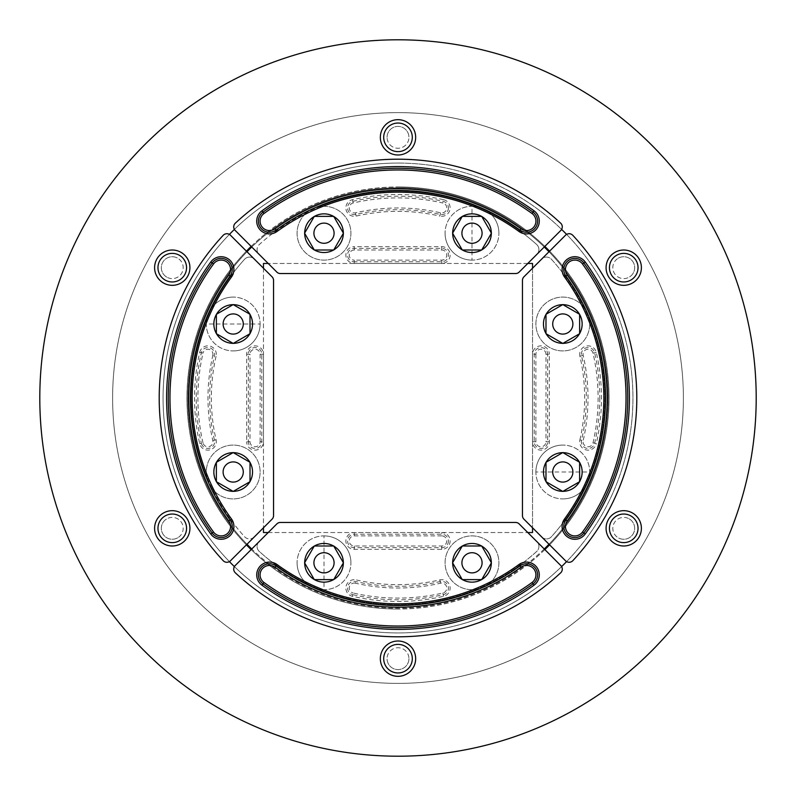 <?xml version="1.0" encoding="UTF-8"?>
<svg xmlns="http://www.w3.org/2000/svg" width="796" height="796" viewBox="0 0 796 796"><rect width="100%" height="100%" fill="white"/><g stroke="black" fill="none" stroke-linecap="round" stroke-linejoin="round"><path stroke-width="0.6" stroke-dasharray="3.98 2.98" d="M154.603 267.665A17.661 17.661 0 0 1 172.264 250.014A17.661 17.661 0 0 1 189.916 267.665A17.661 17.661 0 0 1 172.264 285.326A17.661 17.661 0 0 1 154.603 267.665M380.339 658.66A17.661 17.661 0 0 1 398 641.009A17.661 17.661 0 0 1 415.661 658.66A17.661 17.661 0 0 1 398 676.321A17.661 17.661 0 0 1 380.339 658.66M154.603 528.335A17.661 17.661 0 0 1 172.264 510.674A17.661 17.661 0 0 1 189.916 528.335A17.661 17.661 0 0 1 172.264 545.986A17.661 17.661 0 0 1 154.603 528.335M380.339 137.34A17.661 17.661 0 0 1 398 119.679A17.661 17.661 0 0 1 415.661 137.34A17.661 17.661 0 0 1 398 154.991A17.661 17.661 0 0 1 380.339 137.34M683.386 398A285.386 285.386 0 0 0 398 112.614A285.386 285.386 0 0 0 112.614 398A285.386 285.386 0 0 0 398 683.386A285.386 285.386 0 0 0 683.386 398A285.386 285.386 0 0 0 398 112.614A285.386 285.386 0 0 0 112.614 398A285.386 285.386 0 0 0 398 683.386A285.386 285.386 0 0 0 683.386 398M229.397 561.608A234.929 234.929 0 0 1 398 163.071A234.929 234.929 0 0 1 632.929 398A234.929 234.929 0 0 1 398 632.929A234.929 234.929 0 0 0 632.929 398A234.929 234.929 0 0 0 398 163.071A234.929 234.929 0 0 1 632.929 398A234.929 234.929 0 0 1 398 632.929A234.929 234.929 0 0 1 229.397 234.392M234.392 229.397A234.929 234.929 0 0 1 561.608 229.397M566.603 234.392A234.929 234.929 0 0 1 566.603 561.608M387.065 137.34A10.935 10.935 0 0 1 398 126.405A10.935 10.935 0 0 1 408.935 137.34A10.935 10.935 0 0 0 398 126.405A10.935 10.935 0 0 0 387.065 137.34A10.935 10.935 0 0 0 398 148.265A10.935 10.935 0 0 0 408.935 137.34A10.935 10.935 0 0 1 398 148.265A10.935 10.935 0 0 1 387.065 137.34M166.792 277.137A10.935 10.935 0 0 1 162.792 262.202A10.935 10.935 0 0 1 177.727 258.202A10.935 10.935 0 0 0 162.792 262.202A10.935 10.935 0 0 0 166.792 277.137A10.935 10.935 0 0 0 183.189 267.665A10.935 10.935 0 0 0 177.727 258.202A10.935 10.935 0 0 1 181.727 273.137A10.935 10.935 0 0 1 166.792 277.137M177.727 537.798A10.935 10.935 0 0 1 162.792 533.798A10.935 10.935 0 0 1 166.792 518.863A10.935 10.935 0 0 0 162.792 533.798A10.935 10.935 0 0 0 183.189 528.335A10.935 10.935 0 0 0 166.792 518.863A10.935 10.935 0 0 1 181.727 522.863A10.935 10.935 0 0 1 177.727 537.798M408.935 658.66A10.935 10.935 0 0 1 398 669.595A10.935 10.935 0 0 1 387.065 658.66A10.935 10.935 0 0 0 398 669.595A10.935 10.935 0 0 0 408.935 658.66A10.935 10.935 0 0 0 398 647.735A10.935 10.935 0 0 0 387.065 658.66A10.935 10.935 0 0 1 398 647.735A10.935 10.935 0 0 1 408.935 658.66M398 756.2A358.2 358.2 0 0 0 756.2 398A358.2 358.2 0 0 0 398 39.8A358.2 358.2 0 0 0 39.8 398A358.2 358.2 0 0 0 398 756.2M544.842 549.598A211.049 211.049 0 0 1 398 609.049A211.049 211.049 0 0 0 609.049 398A211.049 211.049 0 0 0 398 186.951A211.049 211.049 0 0 1 544.842 246.402M549.598 251.158A211.049 211.049 0 0 1 549.598 544.842M606.084 528.335A17.661 17.661 0 0 1 623.736 510.674A17.661 17.661 0 0 1 641.397 528.335A17.661 17.661 0 0 1 623.736 545.986A17.661 17.661 0 0 1 606.084 528.335M606.084 267.665A17.661 17.661 0 0 1 623.736 250.014A17.661 17.661 0 0 1 641.397 267.665A17.661 17.661 0 0 1 623.736 285.326A17.661 17.661 0 0 1 606.084 267.665M398 163.071A234.929 234.929 0 0 0 163.071 398A234.929 234.929 0 0 0 398 632.929A234.929 234.929 0 0 1 163.071 398A234.929 234.929 0 0 1 398 163.071M251.158 246.402A211.049 211.049 0 0 1 398 186.951A211.049 211.049 0 0 0 186.951 398A211.049 211.049 0 0 0 398 609.049A211.049 211.049 0 0 1 251.158 549.598M246.402 544.842A211.049 211.049 0 0 1 246.402 251.158M561.608 566.603A234.929 234.929 0 0 1 234.392 566.603M629.208 518.863A10.935 10.935 0 0 1 633.208 533.798A10.935 10.935 0 0 1 618.273 537.798A10.935 10.935 0 0 0 633.208 533.798A10.935 10.935 0 0 0 629.208 518.863A10.935 10.935 0 0 0 614.273 522.863A10.935 10.935 0 0 0 618.273 537.798A10.935 10.935 0 0 1 614.273 522.863A10.935 10.935 0 0 1 629.208 518.863M618.273 258.202A10.935 10.935 0 0 1 633.208 262.202A10.935 10.935 0 0 1 629.208 277.137A10.935 10.935 0 0 0 633.208 262.202A10.935 10.935 0 0 0 618.273 258.202A10.935 10.935 0 0 0 614.273 273.137A10.935 10.935 0 0 0 629.208 277.137A10.935 10.935 0 0 1 614.273 273.137A10.935 10.935 0 0 1 618.273 258.202M398 187.786A210.214 210.214 0 0 1 544.245 246.999L536.952 254.292A6.726 6.726 0 0 0 536.703 244.551A206.851 206.851 0 0 0 319.325 206.701A26.905 26.905 0 0 0 324.002 260.103A26.905 26.905 0 0 0 350.917 233.198A26.905 26.905 0 0 0 324.002 206.283A26.905 26.905 0 0 0 297.097 233.198A26.905 26.905 0 0 0 324.002 260.103A26.905 26.905 0 0 0 350.917 233.198A26.905 26.905 0 0 0 319.325 206.701A206.851 206.851 0 0 0 259.297 244.551A6.726 6.726 0 0 0 259.048 254.292L276.341 271.585A6.726 6.726 0 0 0 278.52 273.038A6.726 6.726 0 0 1 276.341 271.585L251.755 246.999A210.214 210.214 0 0 1 398 187.786A210.214 210.214 0 0 0 187.786 398A210.214 210.214 0 0 0 398 608.214A210.214 210.214 0 0 0 608.214 398A210.214 210.214 0 0 0 398 187.786M549.001 251.755A210.214 210.214 0 0 1 549.001 544.245L541.708 536.952A6.726 6.726 0 0 0 551.449 536.703A206.851 206.851 0 0 0 589.299 319.325A26.905 26.905 0 0 0 535.897 324.002A26.905 26.905 0 0 0 562.802 350.917A26.905 26.905 0 0 0 589.717 324.002A26.905 26.905 0 0 0 562.802 297.097A26.905 26.905 0 0 0 535.897 324.002A26.905 26.905 0 0 0 562.802 350.917A26.905 26.905 0 0 0 589.299 319.325A206.851 206.851 0 0 0 551.449 259.297A6.726 6.726 0 0 0 541.708 259.048L524.415 276.341A6.726 6.726 0 0 0 522.962 278.52A6.726 6.726 0 0 1 524.415 276.341L565.558 235.198A5.045 5.045 0 0 1 572.822 235.327A238.8 238.8 0 0 1 572.822 560.673A5.045 5.045 0 0 1 565.558 560.802L549.001 544.245M544.245 549.001A210.214 210.214 0 0 1 251.755 549.001L259.048 541.708A6.726 6.726 0 0 0 259.297 551.449A206.851 206.851 0 0 0 476.675 589.299A26.905 26.905 0 0 0 471.998 535.897A26.905 26.905 0 0 0 445.083 562.802A26.905 26.905 0 0 0 471.998 589.717A26.905 26.905 0 0 0 498.903 562.802A26.905 26.905 0 0 0 471.998 535.897A26.905 26.905 0 0 0 445.083 562.802A26.905 26.905 0 0 0 476.675 589.299A206.851 206.851 0 0 0 536.703 551.449A6.726 6.726 0 0 0 536.952 541.708L519.659 524.415A6.726 6.726 0 0 0 517.48 522.962A6.726 6.726 0 0 1 519.659 524.415L560.802 565.558A5.045 5.045 0 0 1 560.673 572.822A238.8 238.8 0 0 1 235.327 572.822A5.045 5.045 0 0 1 235.198 565.558L251.755 549.001M522.833 278.471A5.045 5.045 0 0 0 522.445 280.401L522.445 515.599A5.045 5.045 0 0 0 523.927 519.171L541.708 536.952A6.726 6.726 0 0 0 551.449 536.703A206.851 206.851 0 0 0 551.449 259.297A6.726 6.726 0 0 0 541.708 259.048L523.927 276.829A5.045 5.045 0 0 0 522.833 278.471M543.469 471.998A19.343 19.343 0 0 1 562.802 452.655A19.343 19.343 0 0 1 582.145 471.998A19.343 19.343 0 0 1 562.802 491.331A19.343 19.343 0 0 1 543.469 471.998M545.986 462.446A19.343 19.343 0 0 1 546.126 462.207L562.673 452.655A19.343 19.343 0 0 1 562.941 452.655L579.488 462.207A19.343 19.343 0 0 1 579.627 462.446L579.627 481.54A19.343 19.343 0 0 1 579.488 481.779L562.941 491.331A19.343 19.343 0 0 1 562.673 491.331L546.126 481.779A19.343 19.343 0 0 1 545.986 481.54L546.126 462.207M543.469 324.002A19.343 19.343 0 0 1 562.802 304.669A19.343 19.343 0 0 1 582.145 324.002A19.343 19.343 0 0 1 562.802 343.345A19.343 19.343 0 0 1 543.469 324.002M545.986 314.46A19.343 19.343 0 0 1 546.126 314.221L562.673 304.669A19.343 19.343 0 0 1 562.941 304.669L579.488 314.221A19.343 19.343 0 0 1 579.627 314.46L579.627 333.554A19.343 19.343 0 0 1 579.488 333.793L562.941 343.345A19.343 19.343 0 0 1 562.673 343.345L546.126 333.793A19.343 19.343 0 0 1 545.986 333.554L546.126 314.221M552.713 471.998A10.089 10.089 0 0 1 562.802 461.909A10.089 10.089 0 0 1 572.891 471.998A10.089 10.089 0 0 1 562.802 482.087A10.089 10.089 0 0 1 552.713 471.998M552.713 324.002A10.089 10.089 0 0 1 562.802 313.913A10.089 10.089 0 0 1 572.891 324.002A10.089 10.089 0 0 1 562.802 334.091A10.089 10.089 0 0 1 552.713 324.002M535.897 471.998A26.905 26.905 0 0 1 562.802 445.083A26.905 26.905 0 0 0 535.897 471.998A26.905 26.905 0 0 0 562.802 498.903A26.905 26.905 0 0 1 535.897 471.998L589.717 471.998A26.905 26.905 0 0 1 562.802 498.903A26.905 26.905 0 0 0 589.299 476.675A26.905 26.905 0 0 0 562.802 445.083A26.905 26.905 0 0 1 589.717 471.998M599.786 398A201.786 201.786 0 0 1 594.652 443.233A6.726 6.726 0 0 1 581.369 441.72A6.726 6.726 0 0 1 581.538 440.218A188.334 188.334 0 0 0 581.538 355.782A6.726 6.726 0 0 1 587.339 347.593A6.726 6.726 0 0 1 594.652 352.767A201.786 201.786 0 0 1 599.786 398M549.349 441.72L545.986 441.72L545.986 354.28L547.668 354.28L547.668 441.72A6.726 6.726 0 0 1 540.942 448.447A6.726 6.726 0 0 1 534.216 441.72L534.216 354.28A6.726 6.726 0 0 1 540.942 347.553A6.726 6.726 0 0 1 547.668 354.28L549.349 354.28L549.349 441.72A8.408 8.408 0 0 1 540.942 450.128A8.408 8.408 0 0 1 532.534 441.72L532.534 354.28A8.408 8.408 0 0 1 540.942 345.872A8.408 8.408 0 0 1 549.349 354.28M522.962 517.48A6.726 6.726 0 0 1 522.445 514.903A6.726 6.726 0 0 0 524.415 519.659A6.726 6.726 0 0 1 522.962 517.48M517.529 522.833A5.045 5.045 0 0 0 515.599 522.445L280.401 522.445A5.045 5.045 0 0 0 276.829 523.927L259.048 541.708A6.726 6.726 0 0 0 259.297 551.449A206.851 206.851 0 0 0 536.703 551.449A6.726 6.726 0 0 0 536.952 541.708L519.171 523.927A5.045 5.045 0 0 0 517.529 522.833M273.167 517.529A5.045 5.045 0 0 0 273.555 515.599L273.555 280.401A5.045 5.045 0 0 0 272.073 276.829L254.292 259.048A6.726 6.726 0 0 0 244.551 259.297A206.851 206.851 0 0 0 206.701 476.675A26.905 26.905 0 0 0 260.103 471.998A26.905 26.905 0 0 0 233.198 445.083A26.905 26.905 0 0 0 206.283 471.998A26.905 26.905 0 0 0 233.198 498.903A26.905 26.905 0 0 0 260.103 471.998A26.905 26.905 0 0 0 233.198 445.083A26.905 26.905 0 0 0 206.701 476.675A206.851 206.851 0 0 0 244.551 536.703A6.726 6.726 0 0 0 254.292 536.952L271.585 519.659A6.726 6.726 0 0 0 273.038 517.48A6.726 6.726 0 0 1 271.585 519.659L246.999 544.245A210.214 210.214 0 0 1 246.999 251.755L254.292 259.048A6.726 6.726 0 0 0 244.551 259.297A206.851 206.851 0 0 0 244.551 536.703A6.726 6.726 0 0 0 254.292 536.952L272.073 519.171A5.045 5.045 0 0 0 273.167 517.529M246.999 251.755L230.442 235.198A5.045 5.045 0 0 0 223.179 235.327A238.8 238.8 0 0 0 223.179 560.673A5.045 5.045 0 0 0 230.442 560.802L246.999 544.245M278.471 273.167A5.045 5.045 0 0 0 280.401 273.555L515.599 273.555A5.045 5.045 0 0 0 519.171 272.073L536.952 254.292A6.726 6.726 0 0 0 536.703 244.551A206.851 206.851 0 0 0 259.297 244.551A6.726 6.726 0 0 0 259.048 254.292L276.829 272.073A5.045 5.045 0 0 0 278.471 273.167M544.245 246.999L560.802 230.442A5.045 5.045 0 0 0 560.673 223.179A238.8 238.8 0 0 0 235.327 223.179A5.045 5.045 0 0 0 235.198 230.442L251.755 246.999M324.002 543.469A19.343 19.343 0 0 1 343.345 562.802A19.343 19.343 0 0 1 324.002 582.145A19.343 19.343 0 0 1 304.669 562.802A19.343 19.343 0 0 1 324.002 543.469M333.554 545.986A19.343 19.343 0 0 1 333.793 546.126L343.345 562.673A19.343 19.343 0 0 1 343.345 562.941L333.793 579.488A19.343 19.343 0 0 1 333.554 579.627L314.46 579.627A19.343 19.343 0 0 1 314.221 579.488L304.669 562.941A19.343 19.343 0 0 1 304.669 562.673L314.221 546.126A19.343 19.343 0 0 1 314.46 545.986L333.793 546.126M471.998 543.469A19.343 19.343 0 0 1 491.331 562.802A19.343 19.343 0 0 1 471.998 582.145A19.343 19.343 0 0 1 452.655 562.802A19.343 19.343 0 0 1 471.998 543.469M481.54 545.986A19.343 19.343 0 0 1 481.779 546.126L491.331 562.673A19.343 19.343 0 0 1 491.331 562.941L481.779 579.488A19.343 19.343 0 0 1 481.54 579.627L462.446 579.627A19.343 19.343 0 0 1 462.207 579.488L452.655 562.941A19.343 19.343 0 0 1 452.655 562.673L462.207 546.126A19.343 19.343 0 0 1 462.446 545.986L481.779 546.126M252.531 324.002A19.343 19.343 0 0 1 233.198 343.345A19.343 19.343 0 0 1 213.855 324.002A19.343 19.343 0 0 1 233.198 304.669A19.343 19.343 0 0 1 252.531 324.002M250.014 333.554A19.343 19.343 0 0 1 249.874 333.793L233.327 343.345A19.343 19.343 0 0 1 233.059 343.345L216.512 333.793A19.343 19.343 0 0 1 216.373 333.554L216.373 314.46A19.343 19.343 0 0 1 216.512 314.221L233.059 304.669A19.343 19.343 0 0 1 233.327 304.669L249.874 314.221A19.343 19.343 0 0 1 250.014 314.46L249.874 333.793M252.531 471.998A19.343 19.343 0 0 1 233.198 491.331A19.343 19.343 0 0 1 213.855 471.998A19.343 19.343 0 0 1 233.198 452.655A19.343 19.343 0 0 1 252.531 471.998M250.014 481.54A19.343 19.343 0 0 1 249.874 481.779L233.327 491.331A19.343 19.343 0 0 1 233.059 491.331L216.512 481.779A19.343 19.343 0 0 1 216.373 481.54L216.373 462.446A19.343 19.343 0 0 1 216.512 462.207L233.059 452.655A19.343 19.343 0 0 1 233.327 452.655L249.874 462.207A19.343 19.343 0 0 1 250.014 462.446L249.874 481.779M471.998 252.531A19.343 19.343 0 0 1 452.655 233.198A19.343 19.343 0 0 1 471.998 213.855A19.343 19.343 0 0 1 491.331 233.198A19.343 19.343 0 0 1 471.998 252.531M462.446 250.014A19.343 19.343 0 0 1 462.207 249.874L452.655 233.327A19.343 19.343 0 0 1 452.655 233.059L462.207 216.512A19.343 19.343 0 0 1 462.446 216.373L481.54 216.373A19.343 19.343 0 0 1 481.779 216.512L491.331 233.059A19.343 19.343 0 0 1 491.331 233.327L481.779 249.874A19.343 19.343 0 0 1 481.54 250.014L462.207 249.874M324.002 252.531A19.343 19.343 0 0 1 304.669 233.198A19.343 19.343 0 0 1 324.002 213.855A19.343 19.343 0 0 1 343.345 233.198A19.343 19.343 0 0 1 324.002 252.531M314.46 250.014A19.343 19.343 0 0 1 314.221 249.874L304.669 233.327A19.343 19.343 0 0 1 304.669 233.059L314.221 216.512A19.343 19.343 0 0 1 314.46 216.373L333.554 216.373A19.343 19.343 0 0 1 333.793 216.512L343.345 233.059A19.343 19.343 0 0 1 343.345 233.327L333.793 249.874A19.343 19.343 0 0 1 333.554 250.014L314.221 249.874M324.002 552.713A10.089 10.089 0 0 1 334.091 562.802A10.089 10.089 0 0 1 324.002 572.891A10.089 10.089 0 0 1 313.913 562.802A10.089 10.089 0 0 1 324.002 552.713M471.998 552.713A10.089 10.089 0 0 1 482.087 562.802A10.089 10.089 0 0 1 471.998 572.891A10.089 10.089 0 0 1 461.909 562.802A10.089 10.089 0 0 1 471.998 552.713M243.287 324.002A10.089 10.089 0 0 1 233.198 334.091A10.089 10.089 0 0 1 223.109 324.002A10.089 10.089 0 0 1 233.198 313.913A10.089 10.089 0 0 1 243.287 324.002M243.287 471.998A10.089 10.089 0 0 1 233.198 482.087A10.089 10.089 0 0 1 223.109 471.998A10.089 10.089 0 0 1 233.198 461.909A10.089 10.089 0 0 1 243.287 471.998M471.998 243.287A10.089 10.089 0 0 1 461.909 233.198A10.089 10.089 0 0 1 471.998 223.109A10.089 10.089 0 0 1 482.087 233.198A10.089 10.089 0 0 1 471.998 243.287M324.002 243.287A10.089 10.089 0 0 1 313.913 233.198A10.089 10.089 0 0 1 324.002 223.109A10.089 10.089 0 0 1 334.091 233.198A10.089 10.089 0 0 1 324.002 243.287M324.002 535.897A26.905 26.905 0 0 1 350.917 562.802A26.905 26.905 0 0 0 324.002 535.897A26.905 26.905 0 0 0 297.097 562.802A26.905 26.905 0 0 1 324.002 535.897L324.002 589.717A26.905 26.905 0 0 1 297.097 562.802A26.905 26.905 0 0 0 319.325 589.299A26.905 26.905 0 0 0 350.917 562.802A26.905 26.905 0 0 1 324.002 589.717M260.103 324.002A26.905 26.905 0 0 1 233.198 350.917A26.905 26.905 0 0 0 260.103 324.002A26.905 26.905 0 0 0 233.198 297.097A26.905 26.905 0 0 1 260.103 324.002L206.283 324.002A26.905 26.905 0 0 1 233.198 297.097A26.905 26.905 0 0 0 206.701 319.325A26.905 26.905 0 0 0 233.198 350.917A26.905 26.905 0 0 1 206.283 324.002M471.998 260.103A26.905 26.905 0 0 1 445.083 233.198A26.905 26.905 0 0 0 471.998 260.103A26.905 26.905 0 0 0 498.903 233.198A26.905 26.905 0 0 1 471.998 260.103L471.998 206.283A26.905 26.905 0 0 1 498.903 233.198A26.905 26.905 0 0 0 476.675 206.701A26.905 26.905 0 0 0 445.083 233.198A26.905 26.905 0 0 1 471.998 206.283M448.447 540.942A6.726 6.726 0 0 1 441.72 547.668L354.28 547.668A6.726 6.726 0 0 1 347.553 540.942A6.726 6.726 0 0 1 354.28 534.216L441.72 534.216A6.726 6.726 0 0 1 448.447 540.942M352.389 596.294L352.767 594.652A6.726 6.726 0 0 1 347.553 588.095A6.726 6.726 0 0 1 355.782 581.538A188.334 188.334 0 0 0 440.218 581.538A6.726 6.726 0 0 1 448.447 588.095A6.726 6.726 0 0 1 443.233 594.652A201.786 201.786 0 0 1 352.767 594.652L353.145 593.01A200.104 200.104 0 0 0 442.855 593.01A5.045 5.045 0 0 0 446.765 588.095A5.045 5.045 0 0 0 440.596 583.179A190.015 190.015 0 0 1 355.404 583.179L356.16 579.906A186.652 186.652 0 0 0 439.84 579.906A8.408 8.408 0 0 1 450.128 588.095A8.408 8.408 0 0 1 443.611 596.294A203.468 203.468 0 0 1 352.389 596.294A8.408 8.408 0 0 1 345.872 588.095A8.408 8.408 0 0 1 356.16 579.906M199.706 443.611L201.348 443.233A201.786 201.786 0 0 1 201.348 352.767A6.726 6.726 0 0 1 214.631 354.28A6.726 6.726 0 0 1 214.462 355.782A188.334 188.334 0 0 0 214.462 440.218A6.726 6.726 0 0 1 208.661 448.407A6.726 6.726 0 0 1 201.348 443.233L202.99 442.855A5.045 5.045 0 0 0 212.95 441.72A5.045 5.045 0 0 0 212.821 440.596A190.015 190.015 0 0 1 212.821 355.404L216.094 356.16A186.652 186.652 0 0 0 216.094 439.84A8.408 8.408 0 0 1 208.851 450.078A8.408 8.408 0 0 1 199.706 443.611A203.468 203.468 0 0 1 199.706 352.389L202.99 353.145A200.104 200.104 0 0 0 202.99 442.855M246.651 354.28L250.014 354.28L250.014 441.72L248.332 441.72L248.332 354.28A6.726 6.726 0 0 1 255.058 347.553A6.726 6.726 0 0 1 261.785 354.28L261.785 441.72A6.726 6.726 0 0 1 255.058 448.447A6.726 6.726 0 0 1 248.332 441.72L246.651 441.72L246.651 354.28A8.408 8.408 0 0 1 255.058 345.872A8.408 8.408 0 0 1 263.466 354.28L263.466 441.72A8.408 8.408 0 0 1 255.058 450.128A8.408 8.408 0 0 1 246.651 441.72M354.28 263.466L354.28 261.785A6.726 6.726 0 0 1 347.553 255.058A6.726 6.726 0 0 1 354.28 248.332L441.72 248.332A6.726 6.726 0 0 1 448.447 255.058A6.726 6.726 0 0 1 441.72 261.785L354.28 261.785L354.28 260.103L441.72 260.103A5.045 5.045 0 0 0 446.765 255.058A5.045 5.045 0 0 0 441.72 250.014L354.28 250.014L354.28 246.651L441.72 246.651A8.408 8.408 0 0 1 450.128 255.058A8.408 8.408 0 0 1 441.72 263.466L354.28 263.466A8.408 8.408 0 0 1 345.872 255.058A8.408 8.408 0 0 1 354.28 246.651M448.447 207.905A6.726 6.726 0 0 1 440.218 214.462A188.334 188.334 0 0 0 355.782 214.462A6.726 6.726 0 0 1 347.553 207.905A6.726 6.726 0 0 1 352.767 201.348A201.786 201.786 0 0 1 443.233 201.348A6.726 6.726 0 0 1 448.447 207.905M278.52 522.962A6.726 6.726 0 0 1 281.097 522.445A6.726 6.726 0 0 0 276.341 524.415A6.726 6.726 0 0 1 278.52 522.962M273.038 278.52A6.726 6.726 0 0 1 273.555 281.097A6.726 6.726 0 0 0 271.585 276.341A6.726 6.726 0 0 1 273.038 278.52M517.48 273.038A6.726 6.726 0 0 1 514.903 273.555A6.726 6.726 0 0 0 519.659 271.585A6.726 6.726 0 0 1 517.48 273.038M278.52 273.038A6.726 6.726 0 0 0 281.097 273.555A6.726 6.726 0 0 1 278.52 273.038M281.097 273.555L514.903 273.555L281.097 273.555M273.038 517.48A6.726 6.726 0 0 0 273.555 514.903A6.726 6.726 0 0 1 273.038 517.48M273.555 514.903L273.555 281.097L273.555 514.903M517.48 522.962A6.726 6.726 0 0 0 514.903 522.445A6.726 6.726 0 0 1 517.48 522.962M514.903 522.445L281.097 522.445L514.903 522.445M527.778 263.466L268.222 263.466L532.534 263.466L532.534 527.778L532.534 268.222M263.466 268.222L263.466 527.778L263.466 263.466L268.222 263.466M268.222 532.534L527.778 532.534L263.466 532.534L263.466 527.778M522.962 278.52A6.726 6.726 0 0 0 522.445 281.097A6.726 6.726 0 0 1 522.962 278.52M522.445 281.097L522.445 514.903L522.445 281.097M527.778 532.534L532.534 532.534L532.534 527.778M545.986 354.28A5.045 5.045 0 0 0 540.942 349.235A5.045 5.045 0 0 0 535.897 354.28L532.534 354.28M535.897 354.28L535.897 441.72A5.045 5.045 0 0 0 540.942 446.765A5.045 5.045 0 0 0 545.986 441.72M532.534 441.72L535.897 441.72M593.01 442.855L596.294 443.611A8.408 8.408 0 0 1 579.687 441.72A8.408 8.408 0 0 1 579.906 439.84L583.179 440.596A5.045 5.045 0 0 0 587.528 446.735A5.045 5.045 0 0 0 593.01 442.855A200.104 200.104 0 0 0 593.01 353.145A5.045 5.045 0 0 0 583.05 354.28A5.045 5.045 0 0 0 583.179 355.404A190.015 190.015 0 0 1 583.179 440.596M579.906 439.84A186.652 186.652 0 0 0 579.906 356.16L583.179 355.404M579.906 356.16A8.408 8.408 0 0 1 587.149 345.922A8.408 8.408 0 0 1 596.294 352.389A203.468 203.468 0 0 1 596.294 443.611M593.01 353.145L596.294 352.389M441.72 535.897L354.28 535.897A5.045 5.045 0 0 0 349.235 540.942A5.045 5.045 0 0 0 354.28 545.986L441.72 545.986A5.045 5.045 0 0 0 446.765 540.942A5.045 5.045 0 0 0 441.72 535.897L441.72 532.534A8.408 8.408 0 0 1 450.128 540.942A8.408 8.408 0 0 1 441.72 549.349L354.28 549.349A8.408 8.408 0 0 1 345.872 540.942A8.408 8.408 0 0 1 354.28 532.534L441.72 532.534M354.28 532.534L354.28 535.897M441.72 545.986L441.72 549.349M354.28 549.349L354.28 545.986M355.404 583.179A5.045 5.045 0 0 0 349.235 588.095A5.045 5.045 0 0 0 353.145 593.01M443.611 596.294L442.855 593.01M440.596 583.179L439.84 579.906M250.014 441.72A5.045 5.045 0 0 0 255.058 446.765A5.045 5.045 0 0 0 260.103 441.72L263.466 441.72M260.103 441.72L260.103 354.28A5.045 5.045 0 0 0 255.058 349.235A5.045 5.045 0 0 0 250.014 354.28M263.466 354.28L260.103 354.28M212.821 355.404A5.045 5.045 0 0 0 208.472 349.265A5.045 5.045 0 0 0 202.99 353.145M216.094 439.84L212.821 440.596M199.706 352.389A8.408 8.408 0 0 1 216.313 354.28A8.408 8.408 0 0 1 216.094 356.16M441.72 263.466L441.72 260.103M354.28 250.014A5.045 5.045 0 0 0 349.235 255.058A5.045 5.045 0 0 0 354.28 260.103M441.72 246.651L441.72 250.014M440.596 212.821L439.84 216.094A186.652 186.652 0 0 0 356.16 216.094A8.408 8.408 0 0 1 345.872 207.905A8.408 8.408 0 0 1 352.389 199.706A203.468 203.468 0 0 1 443.611 199.706L442.855 202.99A200.104 200.104 0 0 0 353.145 202.99A5.045 5.045 0 0 0 349.235 207.905A5.045 5.045 0 0 0 355.404 212.821A190.015 190.015 0 0 1 440.596 212.821A5.045 5.045 0 0 0 446.765 207.905A5.045 5.045 0 0 0 442.855 202.99M356.16 216.094L355.404 212.821M353.145 202.99L352.389 199.706M443.611 199.706A8.408 8.408 0 0 1 450.128 207.905A8.408 8.408 0 0 1 439.84 216.094"/><path stroke-width="1.19" d="M154.603 267.665A17.661 17.661 0 0 0 172.264 285.326A17.661 17.661 0 0 0 189.916 267.665A17.661 17.661 0 0 0 172.264 250.014A17.661 17.661 0 0 0 154.603 267.665A17.661 17.661 0 0 1 172.264 250.014A17.661 17.661 0 0 1 189.916 267.665M380.339 658.66A17.661 17.661 0 0 0 398 676.321A17.661 17.661 0 0 0 415.661 658.66A17.661 17.661 0 0 0 398 641.009A17.661 17.661 0 0 0 380.339 658.66A17.661 17.661 0 0 1 398 641.009A17.661 17.661 0 0 1 415.661 658.66M154.603 528.335A17.661 17.661 0 0 0 172.264 545.986A17.661 17.661 0 0 0 189.916 528.335A17.661 17.661 0 0 0 172.264 510.674A17.661 17.661 0 0 0 154.603 528.335A17.661 17.661 0 0 1 172.264 510.674A17.661 17.661 0 0 1 189.916 528.335M380.339 137.34A17.661 17.661 0 0 0 398 154.991A17.661 17.661 0 0 0 415.661 137.34A17.661 17.661 0 0 0 398 119.679A17.661 17.661 0 0 0 380.339 137.34A17.661 17.661 0 0 1 398 119.679A17.661 17.661 0 0 1 415.661 137.34M229.397 234.392A234.929 234.929 0 0 1 234.392 229.397M561.608 229.397A234.929 234.929 0 0 1 566.603 234.392M398 756.2A358.2 358.2 0 0 0 756.2 398A358.2 358.2 0 0 0 398 39.8A358.2 358.2 0 0 0 39.8 398A358.2 358.2 0 0 0 398 756.2M544.842 246.402A211.049 211.049 0 0 1 549.598 251.158M549.598 544.842A211.049 211.049 0 0 1 544.842 549.598M606.084 528.335A17.661 17.661 0 0 0 623.736 545.986A17.661 17.661 0 0 0 641.397 528.335A17.661 17.661 0 0 0 623.736 510.674A17.661 17.661 0 0 0 606.084 528.335A17.661 17.661 0 0 1 623.736 510.674A17.661 17.661 0 0 1 641.397 528.335M606.084 267.665A17.661 17.661 0 0 0 623.736 285.326A17.661 17.661 0 0 0 641.397 267.665A17.661 17.661 0 0 0 623.736 250.014A17.661 17.661 0 0 0 606.084 267.665A17.661 17.661 0 0 1 623.736 250.014A17.661 17.661 0 0 1 641.397 267.665M251.158 549.598A211.049 211.049 0 0 1 246.402 544.842M246.402 251.158A211.049 211.049 0 0 1 251.158 246.402M566.603 561.608A234.929 234.929 0 0 1 561.608 566.603M234.392 566.603A234.929 234.929 0 0 1 229.397 561.608M544.245 246.999A210.214 210.214 0 0 1 549.001 251.755M549.001 544.245A210.214 210.214 0 0 1 544.245 549.001M605.517 398A207.517 207.517 0 0 0 565.886 276.023A11.094 11.094 0 0 1 571.438 258.939A11.094 11.094 0 0 1 583.846 262.978A229.716 229.716 0 0 1 583.846 533.022A11.094 11.094 0 0 1 563.767 526.504A11.094 11.094 0 0 1 565.886 519.977A207.517 207.517 0 0 0 605.517 398M522.445 280.401A5.045 5.045 0 0 1 523.927 276.829L565.558 235.198A5.045 5.045 0 0 1 572.822 235.327A238.8 238.8 0 0 1 572.822 560.673A5.045 5.045 0 0 1 565.558 560.802L523.927 519.171A5.045 5.045 0 0 1 522.445 515.599L522.445 280.401M545.986 481.54A19.343 19.343 0 0 1 545.986 462.446M546.126 462.207A19.343 19.343 0 0 1 562.673 452.655M562.941 452.655A19.343 19.343 0 0 1 579.488 462.207M579.627 462.446A19.343 19.343 0 0 1 579.627 481.54M545.986 333.554A19.343 19.343 0 0 1 545.986 314.46M546.126 314.221A19.343 19.343 0 0 1 562.673 304.669M562.941 304.669A19.343 19.343 0 0 1 579.488 314.221M579.627 314.46A19.343 19.343 0 0 1 579.627 333.554M552.713 471.998A10.089 10.089 0 0 1 562.802 461.909A10.089 10.089 0 0 1 572.891 471.998A10.089 10.089 0 0 1 562.802 482.087A10.089 10.089 0 0 1 552.713 471.998M552.713 324.002A10.089 10.089 0 0 1 562.802 313.913A10.089 10.089 0 0 1 572.891 324.002A10.089 10.089 0 0 1 562.802 334.091A10.089 10.089 0 0 1 552.713 324.002M258.401 574.871A11.094 11.094 0 0 1 276.023 565.886A207.517 207.517 0 0 0 519.977 565.886A11.094 11.094 0 0 1 537.598 574.871A11.094 11.094 0 0 1 533.022 583.846A229.716 229.716 0 0 1 262.978 583.846A11.094 11.094 0 0 1 258.401 574.871M230.114 276.023A207.517 207.517 0 0 0 230.114 519.977A11.094 11.094 0 0 1 224.562 537.061A11.094 11.094 0 0 1 212.154 533.022A229.716 229.716 0 0 1 212.154 262.978A11.094 11.094 0 0 1 232.233 269.496A11.094 11.094 0 0 1 230.114 276.023L231.477 277.008A12.786 12.786 0 0 0 225.079 257.347A12.786 12.786 0 0 0 210.791 261.983A231.397 231.397 0 0 0 210.791 534.017A12.786 12.786 0 0 0 233.915 526.504A12.786 12.786 0 0 0 231.477 518.992L228.751 520.962A9.413 9.413 0 0 1 224.044 535.459A9.413 9.413 0 0 1 213.517 532.036A228.034 228.034 0 0 1 213.517 263.964A9.413 9.413 0 0 1 230.551 269.496A9.413 9.413 0 0 1 228.751 275.038L230.114 276.023M532.036 213.517L533.022 212.154A11.094 11.094 0 0 1 531.539 231.019A11.094 11.094 0 0 1 519.977 230.114A207.517 207.517 0 0 0 276.023 230.114A11.094 11.094 0 0 1 258.401 221.129A11.094 11.094 0 0 1 262.978 212.154A229.716 229.716 0 0 1 533.022 212.154L534.017 210.791A231.397 231.397 0 0 0 261.983 210.791L263.964 213.517A228.034 228.034 0 0 1 532.036 213.517A9.413 9.413 0 0 1 530.773 229.527A9.413 9.413 0 0 1 520.962 228.751L518.992 231.477A12.786 12.786 0 0 0 539.28 221.129A12.786 12.786 0 0 0 534.017 210.791M515.599 522.445A5.045 5.045 0 0 1 519.171 523.927L560.802 565.558A5.045 5.045 0 0 1 560.673 572.822A238.8 238.8 0 0 1 235.327 572.822A5.045 5.045 0 0 1 235.198 565.558L276.829 523.927A5.045 5.045 0 0 1 280.401 522.445L515.599 522.445M273.555 515.599A5.045 5.045 0 0 1 272.073 519.171L230.442 560.802A5.045 5.045 0 0 1 223.179 560.673A238.8 238.8 0 0 1 223.179 235.327A5.045 5.045 0 0 1 230.442 235.198L272.073 276.829A5.045 5.045 0 0 1 273.555 280.401L273.555 515.599M280.401 273.555A5.045 5.045 0 0 1 276.829 272.073L235.198 230.442A5.045 5.045 0 0 1 235.327 223.179A238.8 238.8 0 0 1 560.673 223.179A5.045 5.045 0 0 1 560.802 230.442L519.171 272.073A5.045 5.045 0 0 1 515.599 273.555L280.401 273.555M314.46 545.986A19.343 19.343 0 0 1 333.554 545.986M333.793 546.126A19.343 19.343 0 0 1 343.345 562.673M343.345 562.941A19.343 19.343 0 0 1 333.793 579.488M333.554 579.627A19.343 19.343 0 0 1 314.46 579.627M462.446 545.986A19.343 19.343 0 0 1 481.54 545.986M481.779 546.126A19.343 19.343 0 0 1 491.331 562.673M491.331 562.941A19.343 19.343 0 0 1 481.779 579.488M481.54 579.627A19.343 19.343 0 0 1 462.446 579.627M250.014 314.46A19.343 19.343 0 0 1 250.014 333.554M249.874 333.793A19.343 19.343 0 0 1 233.327 343.345M233.059 343.345A19.343 19.343 0 0 1 216.512 333.793M216.373 333.554A19.343 19.343 0 0 1 216.373 314.46M250.014 462.446A19.343 19.343 0 0 1 250.014 481.54M249.874 481.779A19.343 19.343 0 0 1 233.327 491.331M233.059 491.331A19.343 19.343 0 0 1 216.512 481.779M216.373 481.54A19.343 19.343 0 0 1 216.373 462.446M481.54 250.014A19.343 19.343 0 0 1 462.446 250.014M462.207 249.874A19.343 19.343 0 0 1 452.655 233.327M452.655 233.059A19.343 19.343 0 0 1 462.207 216.512M462.446 216.373A19.343 19.343 0 0 1 481.54 216.373M333.554 250.014A19.343 19.343 0 0 1 314.46 250.014M314.221 249.874A19.343 19.343 0 0 1 304.669 233.327M304.669 233.059A19.343 19.343 0 0 1 314.221 216.512M314.46 216.373A19.343 19.343 0 0 1 333.554 216.373M324.002 552.713A10.089 10.089 0 0 1 334.091 562.802A10.089 10.089 0 0 1 324.002 572.891A10.089 10.089 0 0 1 313.913 562.802A10.089 10.089 0 0 1 324.002 552.713M471.998 552.713A10.089 10.089 0 0 1 482.087 562.802A10.089 10.089 0 0 1 471.998 572.891A10.089 10.089 0 0 1 461.909 562.802A10.089 10.089 0 0 1 471.998 552.713M243.287 324.002A10.089 10.089 0 0 1 233.198 334.091A10.089 10.089 0 0 1 223.109 324.002A10.089 10.089 0 0 1 233.198 313.913A10.089 10.089 0 0 1 243.287 324.002M243.287 471.998A10.089 10.089 0 0 1 233.198 482.087A10.089 10.089 0 0 1 223.109 471.998A10.089 10.089 0 0 1 233.198 461.909A10.089 10.089 0 0 1 243.287 471.998M471.998 243.287A10.089 10.089 0 0 1 461.909 233.198A10.089 10.089 0 0 1 471.998 223.109A10.089 10.089 0 0 1 482.087 233.198A10.089 10.089 0 0 1 471.998 243.287M324.002 243.287A10.089 10.089 0 0 1 313.913 233.198A10.089 10.089 0 0 1 324.002 223.109A10.089 10.089 0 0 1 334.091 233.198A10.089 10.089 0 0 1 324.002 243.287M491.411 233.198L481.699 250.014L462.287 250.014L452.576 233.198L462.287 216.373L481.699 216.373L491.411 233.198M343.424 233.198L333.713 250.014L314.301 250.014L304.589 233.198L314.301 216.373L333.713 216.373L343.424 233.198M233.198 304.589L250.014 314.301L250.014 333.713L233.198 343.424L216.373 333.713L216.373 314.301L233.198 304.589M233.198 452.576L250.014 462.287L250.014 481.699L233.198 491.411L216.373 481.699L216.373 462.287L233.198 452.576M304.589 562.802L314.301 545.986L333.713 545.986L343.424 562.802L333.713 579.627L314.301 579.627L304.589 562.802M452.576 562.802L462.287 545.986L481.699 545.986L491.411 562.802L481.699 579.627L462.287 579.627L452.576 562.802M481.779 216.512A19.343 19.343 0 0 1 491.331 233.059M491.331 233.327A19.343 19.343 0 0 1 481.779 249.874M333.793 216.512A19.343 19.343 0 0 1 343.345 233.059M343.345 233.327A19.343 19.343 0 0 1 333.793 249.874M216.512 314.221A19.343 19.343 0 0 1 233.059 304.669M233.327 304.669A19.343 19.343 0 0 1 249.874 314.221M216.512 462.207A19.343 19.343 0 0 1 233.059 452.655M233.327 452.655A19.343 19.343 0 0 1 249.874 462.207M314.221 579.488A19.343 19.343 0 0 1 304.669 562.941M304.669 562.673A19.343 19.343 0 0 1 314.221 546.126M462.207 579.488A19.343 19.343 0 0 1 452.655 562.941M452.655 562.673A19.343 19.343 0 0 1 462.207 546.126M532.534 527.778L532.534 532.534L527.778 532.534M251.755 549.001A210.214 210.214 0 0 1 246.999 544.245M268.222 532.534L263.466 532.534L263.466 527.778M527.778 263.466L532.534 263.466L532.534 268.222M246.999 251.755A210.214 210.214 0 0 1 251.755 246.999M263.466 268.222L263.466 263.466L268.222 263.466M562.802 491.411L545.986 481.699L545.986 462.287L562.802 452.576L579.627 462.287L579.627 481.699L562.802 491.411M562.802 343.424L545.986 333.713L545.986 314.301L562.802 304.589L579.627 314.301L579.627 333.713L562.802 343.424M579.488 481.779A19.343 19.343 0 0 1 562.941 491.331M562.673 491.331A19.343 19.343 0 0 1 546.126 481.779M579.488 333.793A19.343 19.343 0 0 1 562.941 343.345M562.673 343.345A19.343 19.343 0 0 1 546.126 333.793M186.553 267.665A14.298 14.298 0 0 1 172.264 281.963A14.298 14.298 0 0 1 157.966 267.665A14.298 14.298 0 0 1 172.264 253.377A14.298 14.298 0 0 1 186.553 267.665M412.298 658.66A14.298 14.298 0 0 1 398 672.958A14.298 14.298 0 0 1 383.702 658.66A14.298 14.298 0 0 1 398 644.372A14.298 14.298 0 0 1 412.298 658.66M186.553 528.335A14.298 14.298 0 0 1 172.264 542.623A14.298 14.298 0 0 1 157.966 528.335A14.298 14.298 0 0 1 172.264 514.037A14.298 14.298 0 0 1 186.553 528.335M412.298 137.34A14.298 14.298 0 0 1 398 151.628A14.298 14.298 0 0 1 383.702 137.34A14.298 14.298 0 0 1 398 123.042A14.298 14.298 0 0 1 412.298 137.34M638.034 528.335A14.298 14.298 0 0 1 623.736 542.623A14.298 14.298 0 0 1 609.447 528.335A14.298 14.298 0 0 1 623.736 514.037A14.298 14.298 0 0 1 638.034 528.335M638.034 267.665A14.298 14.298 0 0 1 623.736 281.963A14.298 14.298 0 0 1 609.447 267.665A14.298 14.298 0 0 1 623.736 253.377A14.298 14.298 0 0 1 638.034 267.665M585.209 261.983A12.786 12.786 0 0 0 562.085 269.496A12.786 12.786 0 0 0 564.523 277.008L567.25 275.038A9.413 9.413 0 0 1 571.956 260.541A9.413 9.413 0 0 1 582.483 263.964A228.034 228.034 0 0 1 582.483 532.036A9.413 9.413 0 0 1 565.449 526.504A9.413 9.413 0 0 1 567.25 520.962L564.523 518.992A12.786 12.786 0 0 0 570.921 538.653A12.786 12.786 0 0 0 585.209 534.017A231.397 231.397 0 0 0 585.209 261.983L582.483 263.964M564.523 277.008A205.836 205.836 0 0 1 564.523 518.992M567.25 520.962A209.199 209.199 0 0 0 567.25 275.038M585.209 534.017L582.483 532.036M276.023 565.886L277.008 564.523A12.786 12.786 0 0 0 256.72 574.871A12.786 12.786 0 0 0 261.983 585.209A231.397 231.397 0 0 0 534.017 585.209A12.786 12.786 0 0 0 532.305 563.478A12.786 12.786 0 0 0 518.992 564.523L520.962 567.25A9.413 9.413 0 0 1 535.917 574.871A9.413 9.413 0 0 1 532.036 582.483A228.034 228.034 0 0 1 263.964 582.483A9.413 9.413 0 0 1 265.227 566.473A9.413 9.413 0 0 1 275.038 567.25L276.023 565.886M534.017 585.209L532.036 582.483M261.983 585.209L263.964 582.483M231.477 518.992A205.836 205.836 0 0 1 231.477 277.008M213.517 263.964L210.791 261.983M210.791 534.017L213.517 532.036M228.751 275.038A209.199 209.199 0 0 0 228.751 520.962M261.983 210.791A12.786 12.786 0 0 0 263.695 232.522A12.786 12.786 0 0 0 277.008 231.477A205.836 205.836 0 0 1 518.992 231.477M520.962 228.751A209.199 209.199 0 0 0 275.038 228.751L277.008 231.477M275.038 228.751A9.413 9.413 0 0 1 260.083 221.129A9.413 9.413 0 0 1 263.964 213.517M518.992 564.523A205.836 205.836 0 0 1 277.008 564.523M275.038 567.25A209.199 209.199 0 0 0 520.962 567.25"/></g></svg>
